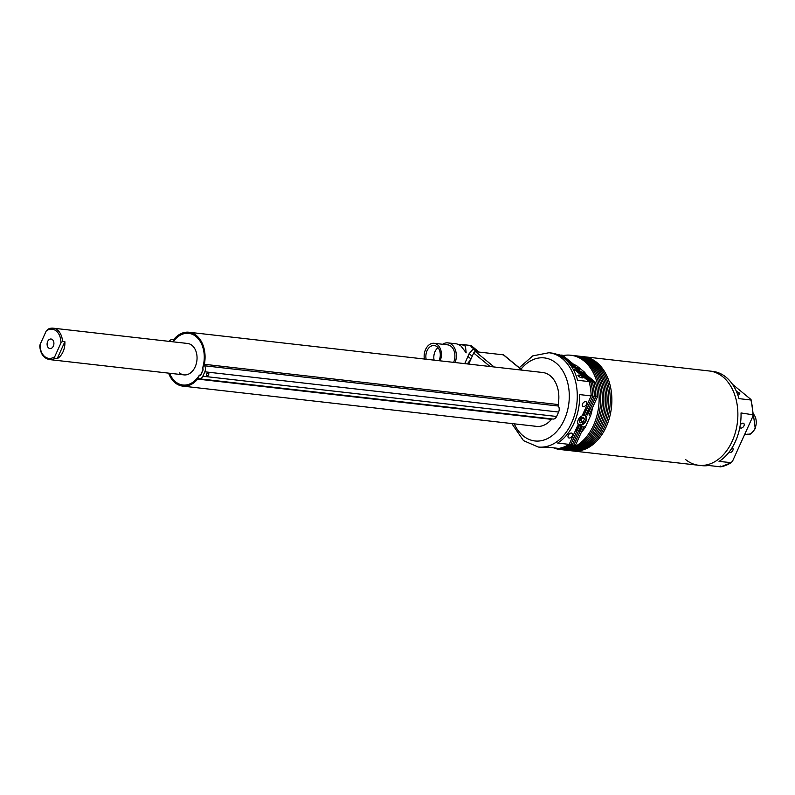 <?xml version="1.0" encoding="UTF-8"?>
<svg xmlns="http://www.w3.org/2000/svg" width="795" height="795" viewBox="0 0 795 795"><rect width="100%" height="100%" fill="white"/><g stroke="black" fill="none" stroke-linecap="round" stroke-linejoin="round"><path stroke-width="1.19" d="M737.333 393.634A2.822 0.835 24.4 0 0 739.787 393.853A2.822 0.835 24.4 0 0 739.201 392.909A2.822 0.835 24.4 0 0 736.468 391.508M728.945 452.305A2.822 1.819 129.5 0 0 729.025 452.375A2.822 1.819 129.5 0 0 732.811 450.427A2.822 1.819 129.5 0 0 732.622 448.022A2.822 1.819 129.5 0 0 732.096 447.764M739.847 427.382A2.822 1.819 129.5 0 0 740.175 427.809A2.822 1.819 129.5 0 0 743.961 425.852A2.822 1.819 129.5 0 0 743.762 423.447A2.822 1.819 129.5 0 0 740.284 424.848M722.903 376.87A47.442 33.489 -83.5 0 0 709.538 371.017A47.442 33.489 96.5 0 1 722.903 376.87A47.442 33.489 96.5 0 1 735.544 431.894A47.442 33.489 96.5 0 1 698.805 465.294A47.442 33.489 -83.5 0 0 735.544 431.894A47.442 33.489 -83.5 0 0 722.903 376.87M572.003 450.854A47.442 33.489 -83.5 0 0 572.798 450.954A47.442 33.489 -83.5 0 0 609.527 417.564A47.442 33.489 -83.5 0 0 596.886 362.53A47.442 33.489 -83.5 0 0 583.52 356.677L712.718 371.374A47.442 33.489 96.5 0 1 726.083 377.228A47.442 33.489 96.5 0 1 738.962 398.633L750.887 399.994L750.52 399.13L732.453 384.253M720.2 465.969L720.568 466.834A47.442 33.489 -83.5 0 0 730.963 462.779L732.543 461.16L752.974 416.113L752.954 414.304A47.442 33.489 -83.5 0 0 750.887 399.994L750.52 399.13M720.697 466.834L731.4 462.65L719.038 461.428A47.442 33.489 96.5 0 0 741.029 412.953L753.292 414.851L751.136 399.825M720.568 466.834L708.643 465.482A47.442 33.489 96.5 0 1 701.985 465.651L572.798 450.954M685.449 459.44A47.442 33.489 -83.5 0 0 698.805 465.294M572.221 367.668L572.46 367.151L575.461 368.184L577.418 369.794L576.375 370.371L573.046 369.069M574.725 369.804L575.461 368.184M583.52 356.677A47.442 33.489 -83.5 0 0 582.725 356.597M586.511 404.317A2.822 1.819 129.5 0 0 586.322 401.912A2.822 1.819 129.5 0 0 582.536 403.87A2.822 1.819 129.5 0 0 582.735 406.275A2.822 1.819 129.5 0 0 586.511 404.317M572.241 435.779A2.822 1.819 129.5 0 0 572.052 433.364A2.822 1.819 129.5 0 0 568.266 435.322A2.822 1.819 129.5 0 0 568.465 437.727A2.822 1.819 129.5 0 0 572.241 435.779M586.134 420.813A5.644 3.637 129.5 0 0 585.756 416.004A5.644 3.637 129.5 0 0 578.184 419.909A5.644 3.637 129.5 0 0 578.571 424.729A5.644 3.637 129.5 0 0 586.134 420.813M578.551 376.293A2.822 0.835 24.4 0 0 581.264 377.685A2.822 0.835 24.4 0 0 583.113 377.685A2.822 0.835 24.4 0 0 582.526 376.741A2.822 0.835 24.4 0 0 579.823 375.349A2.822 0.835 24.4 0 0 577.975 375.349A2.822 0.835 24.4 0 0 578.551 376.293M573.265 369.456A5.644 1.669 24.4 0 0 579.784 370.609A5.644 1.669 24.4 0 0 578.611 368.721A5.644 1.669 24.4 0 0 570.78 365.491M569.18 444.375A47.442 33.489 96.5 0 1 558.786 448.43L547.248 447.118A47.442 33.489 96.5 0 1 540.6 447.297L538.215 447.019A47.442 33.489 96.5 0 0 574.944 413.629A47.442 33.489 96.5 0 0 562.304 358.595A47.442 33.489 96.5 0 0 548.938 352.741L551.323 353.02A47.442 33.489 96.5 0 1 564.688 358.873A47.442 33.489 96.5 0 1 577.577 380.278L589.105 381.59L576.554 371.255L578.144 371.444L590.695 381.769L592.285 381.948L579.734 371.623L581.324 371.802L593.875 382.127L595.465 382.306A47.442 33.489 96.5 0 1 597.532 396.625L595.942 396.447L587.555 414.93L585.965 414.752L594.352 396.258L592.762 396.079L584.375 414.563L582.785 414.384L591.172 395.9L579.644 394.588A47.442 33.489 96.5 0 1 557.653 443.063L569.18 444.375L577.568 425.891L579.157 426.07L570.77 444.554L572.36 444.743L580.747 426.249L582.337 426.438L573.95 444.922L575.54 445.101A47.442 33.489 96.5 0 1 565.146 449.155L563.079 448.579M570.8 355.236L572.39 355.415A47.442 33.489 96.5 0 1 585.756 361.268A47.442 33.489 96.5 0 1 598.396 416.292A47.442 33.489 96.5 0 1 561.668 449.692L560.077 449.513A47.442 33.489 -83.5 0 0 596.806 416.113A47.442 33.489 -83.5 0 0 584.166 361.089A47.442 33.489 -83.5 0 0 570.8 355.236A47.442 33.489 -83.5 0 0 563.039 355.613M553.638 447.843A47.442 33.489 -83.5 0 0 560.077 449.513M573.185 355.514A47.442 33.489 96.5 0 1 573.98 355.594L575.57 355.772A47.442 33.489 96.5 0 1 588.936 361.626A47.442 33.489 96.5 0 1 601.577 416.659A47.442 33.489 96.5 0 1 564.847 450.05L563.257 449.871A47.442 33.489 96.5 0 1 562.462 449.771M573.98 355.594A47.442 33.489 96.5 0 1 587.346 361.447A47.442 33.489 96.5 0 1 599.986 416.471A47.442 33.489 96.5 0 1 563.257 449.871M577.16 355.951L578.75 356.14A47.442 33.489 96.5 0 1 592.116 361.993A47.442 33.489 96.5 0 1 604.756 417.017A47.442 33.489 96.5 0 1 568.028 450.417L566.438 450.238A47.442 33.489 -83.5 0 0 603.167 416.838A47.442 33.489 -83.5 0 0 590.526 361.805A47.442 33.489 -83.5 0 0 577.16 355.951A47.442 33.489 -83.5 0 0 576.365 355.882M565.643 450.129A47.442 33.489 -83.5 0 0 566.438 450.238M579.545 356.24A47.442 33.489 96.5 0 1 580.34 356.319L581.93 356.498A47.442 33.489 96.5 0 1 595.296 362.351A47.442 33.489 96.5 0 1 607.937 417.375A47.442 33.489 96.5 0 1 571.207 450.775L569.618 450.596A47.442 33.489 96.5 0 1 568.822 450.497M580.34 356.319A47.442 33.489 96.5 0 1 593.706 362.172A47.442 33.489 96.5 0 1 606.346 417.196A47.442 33.489 96.5 0 1 569.618 450.596M559.859 355.256A47.442 33.489 96.5 0 1 560.972 355.047L573.513 365.372L571.923 365.193L567.749 361.755M573.891 364.547A38.975 27.507 96.5 0 1 576.693 365.74L575.103 365.551L562.562 355.226L560.972 355.047M593.875 382.127A47.442 33.489 96.5 0 1 595.942 396.447M573.95 444.922A47.442 33.489 96.5 0 1 563.556 448.976M595.465 382.306L582.914 371.981L584.504 372.159A38.975 27.507 96.5 0 1 586.571 374.992M576.693 365.74L584.504 372.159M561.389 356.518L559.382 354.868L557.802 354.699M575.54 445.101L583.928 426.617L585.518 426.796A38.975 27.507 96.5 0 1 581.354 432.281M592.464 407.805A38.975 27.507 96.5 0 1 590.735 415.288L585.518 426.796M590.735 415.288L589.145 415.109L597.532 396.625M572.36 444.743A47.442 33.489 96.5 0 1 561.966 448.787L559.899 448.221M592.285 381.948A47.442 33.489 96.5 0 1 594.352 396.258M590.695 381.769A47.442 33.489 96.5 0 1 592.762 396.079M570.77 444.554A47.442 33.489 96.5 0 1 560.376 448.609M589.105 381.59A47.442 33.489 96.5 0 1 591.172 395.9M579.157 426.07A38.975 27.507 96.5 0 1 574.994 431.556M578.144 371.444A38.975 27.507 96.5 0 1 580.211 374.266M586.094 407.08A38.975 27.507 96.5 0 1 584.375 414.563M570.711 364.19A38.975 27.507 96.5 0 1 573.513 365.372M582.337 426.438A38.975 27.507 96.5 0 1 578.174 431.914M581.324 371.802A38.975 27.507 96.5 0 1 583.391 374.634M589.274 407.438A38.975 27.507 96.5 0 1 587.555 414.93M468.672 364.08L473.691 353.02A1.699 1.093 -50.5 0 1 475.549 351.678L503.374 354.848A1.699 1.093 -50.5 0 1 503.782 355.007L522.196 370.162M439.019 360.701A10.166 7.175 -83.5 0 0 439.078 360.562A10.166 7.175 -83.5 0 0 434.229 345.527A10.166 7.175 -83.5 0 0 427.074 350.684A10.166 7.175 -83.5 0 0 426.15 359.241M438.005 347.693A10.166 7.175 -83.5 0 0 435.024 351.589A10.166 7.175 -83.5 0 0 434.1 360.145M440.132 360.831A12.144 8.576 -83.5 0 0 434.14 343.301A12.144 8.576 -83.5 0 0 425.593 349.462A12.144 8.576 -83.5 0 0 424.361 359.032M453.647 362.371A12.144 8.576 -83.5 0 0 447.655 344.841L434.14 343.301M464.737 363.633L469.139 353.686L473.065 349.214L478.053 351.966M455.147 362.54A14.121 9.967 -83.5 0 0 447.893 342.884A14.121 9.967 -83.5 0 0 442.626 344.265M447.893 342.884L456.896 343.907L460.693 345.636L466.158 352.831L465.453 346.163L461.309 344.414L471.137 345.537L470.948 346.799L478.958 352.066M461.309 344.414L458.626 344.374M470.988 358.962L467.917 356.428M467.38 363.931A14.489 9.331 -50.5 0 1 470.421 360.224M469.139 353.686L472.23 356.23M199.475 375.359L199.575 375.131A1.699 1.192 -83.5 0 0 199.744 375.19A1.699 1.192 -83.5 0 0 200.936 374.326L202.725 370.4A1.699 1.192 -83.5 0 0 202.655 368.413A5.088 3.587 96.5 0 1 202.636 368.383L202.884 367.658A25.977 18.335 -83.5 0 0 203.888 363.424A26.205 18.504 96.5 0 1 202.735 368.174A4.859 3.428 -83.5 0 0 202.785 368.254A1.918 1.352 96.5 0 1 203.083 369.566A1.918 1.352 96.5 0 1 203.043 369.884A1.918 1.352 96.5 0 1 202.854 370.51L201.065 374.435A1.918 1.352 96.5 0 1 199.555 375.379A4.859 3.428 -83.5 0 0 199.475 375.359A26.205 18.504 96.5 0 1 169.375 373.223M172.942 341.8A26.205 18.504 96.5 0 1 196.156 336.374A26.205 18.504 96.5 0 1 204.375 359.092A25.977 18.335 -83.5 0 0 196.226 336.593A25.977 18.335 -83.5 0 0 188.912 333.383A25.977 18.335 -83.5 0 0 188.832 333.373M202.725 367.648A25.977 18.335 -83.5 0 0 196.067 336.573A25.977 18.335 -83.5 0 0 188.753 333.363A25.977 18.335 -83.5 0 0 173.151 341.82M179.571 372.944A15.811 11.16 -83.5 0 0 184.033 374.892A15.811 11.16 -83.5 0 0 196.276 363.762A15.811 11.16 -83.5 0 0 192.062 345.418A15.811 11.16 -83.5 0 0 187.6 343.47L53.086 328.166A15.811 11.16 96.5 0 1 62.497 341.403L64.882 341.681A15.811 11.16 96.5 0 1 63.024 351.837A15.811 11.16 96.5 0 1 57.161 358.704L54.776 358.436A15.811 11.16 96.5 0 1 49.509 359.588L184.033 374.892M208.678 374.564A1.58 1.014 129.5 0 0 208.568 373.213A1.58 1.014 129.5 0 0 206.452 374.306A1.58 1.014 129.5 0 0 206.561 375.657A1.58 1.014 129.5 0 0 208.678 374.564M169.226 341.373A5.088 3.587 96.5 0 1 172.386 339.564A5.088 3.587 96.5 0 1 172.873 339.674A1.699 1.192 -83.5 0 0 173.042 339.703A1.699 1.192 -83.5 0 0 173.966 339.266A27.11 19.14 96.5 0 1 188.882 332.24L542.667 372.497A27.11 19.14 96.5 0 1 550.299 375.836A27.11 19.14 96.5 0 1 558.16 404.546A1.699 1.192 -83.5 0 0 558.398 406.046A5.088 3.587 96.5 0 1 558.617 412.048L556.609 416.471A5.088 3.587 96.5 0 1 553.032 419.054L199.247 378.798A5.088 3.587 96.5 0 1 198.76 378.698A1.699 1.192 -83.5 0 0 198.591 378.659A1.699 1.192 -83.5 0 0 197.667 379.096A27.11 19.14 96.5 0 1 182.751 386.122A27.11 19.14 96.5 0 1 168.58 373.133M188.882 332.24A27.11 19.14 96.5 0 1 196.514 335.589A27.11 19.14 96.5 0 1 204.375 364.299A1.699 1.192 -83.5 0 0 204.613 365.789A5.088 3.587 96.5 0 1 204.832 371.802L202.824 376.224A5.088 3.587 96.5 0 1 199.247 378.798M552.048 418.935A1.699 1.192 -83.5 0 0 551.452 419.343A27.11 19.14 96.5 0 1 536.536 426.368L182.751 386.122M204.375 359.092A26.205 18.504 96.5 0 1 203.888 363.434M182.959 385.009A25.977 18.335 -83.5 0 0 183.039 385.019A25.977 18.335 -83.5 0 0 199.565 375.151M199.823 375.19A1.699 1.192 -83.5 0 0 199.903 375.21A1.699 1.192 -83.5 0 0 201.095 374.346L202.884 370.41A1.699 1.192 -83.5 0 0 203.043 369.874M203.083 369.576A1.699 1.192 -83.5 0 0 202.814 368.433A5.088 3.587 96.5 0 1 202.795 368.403L202.884 367.658M169.573 373.253A25.977 18.335 -83.5 0 0 182.88 384.999A25.977 18.335 -83.5 0 0 199.416 375.111A5.088 3.587 96.5 0 1 199.595 375.161M579.217 420.923A2.872 1.848 129.5 0 0 579.476 420.863L580.797 420.485L582.795 422.125L584.474 419.323L583.5 417.286L580.857 418.051L579.187 420.853L580.151 422.89L582.795 422.125M579.227 420.933L579.476 420.863A2.872 1.848 129.5 0 0 581.632 419.084L582.467 417.683L584.474 419.323M582.129 417.683A2.872 1.848 129.5 0 1 581.632 419.084L580.797 420.485M53.335 346.123A4.8 3.389 -83.5 0 0 51.049 339.018A4.8 3.389 -83.5 0 0 47.67 341.453A4.8 3.389 -83.5 0 0 49.956 348.558A4.8 3.389 -83.5 0 0 53.335 346.123M54.756 356.637L60.927 343.023A14.688 10.365 -83.5 0 0 46.249 330.939L40.078 344.553A14.688 10.365 -83.5 0 0 54.756 356.637L54.776 358.436M46.249 330.939L47.819 329.319A15.811 11.16 96.5 0 1 53.086 328.166L47.819 329.319M40.098 346.352L40.078 344.553M64.882 341.681L57.161 358.704M62.497 341.403L60.927 343.023M579.237 370.987A5.307 1.57 24.4 0 0 578.154 369.188A5.307 1.57 24.4 0 0 571.257 366.177M514.226 423.834A41.797 29.504 -83.5 0 0 523.1 435.799A41.797 29.504 -83.5 0 0 564.291 419.75A41.797 29.504 -83.5 0 0 556.103 363.057A41.797 29.504 -83.5 0 0 520.983 369.168M490.078 366.515L473.691 353.02M521.957 370.142L503.374 354.848M475.549 351.678L494.122 366.972M558.16 404.546L204.375 364.299M551.452 419.343L197.667 379.096M558.398 406.046L204.613 365.789M558.617 412.048L204.832 371.802M556.609 416.471L202.824 376.224M585.468 415.805A5.644 3.637 -50.5 0 1 585.895 419.611M582.149 424.172A5.644 3.637 -50.5 0 1 581.165 424.609M577.617 422.741A5.307 3.418 129.5 0 0 581.175 424.57A5.307 3.418 129.5 0 0 585.935 419.502A5.307 3.418 129.5 0 0 583.619 415.447M580.936 424.689A5.644 3.637 -50.5 0 1 578.323 424.49M744.796 434.149L746.942 434.388A11.299 7.97 -83.5 0 0 754.892 428.654A11.299 7.97 -83.5 0 0 753.272 413.877M571.237 366.147L578.233 369.218L579.426 371.394M548.938 352.741L532.779 355.872L519.264 367.757M511.791 423.556L523.488 440.619L538.215 447.019M471.137 345.537L477.566 350.834M173.37 339.674L172.386 339.564M585.219 415.566C587.137 419.114 585.756 422.165 581.075 424.729L578.035 424.282M753.263 413.718L755.25 428.575C749.168 437.151 749.685 433.235 746.942 434.388M39.75 345.825C40.366 353.705 43.626 358.297 49.509 359.588"/></g></svg>
